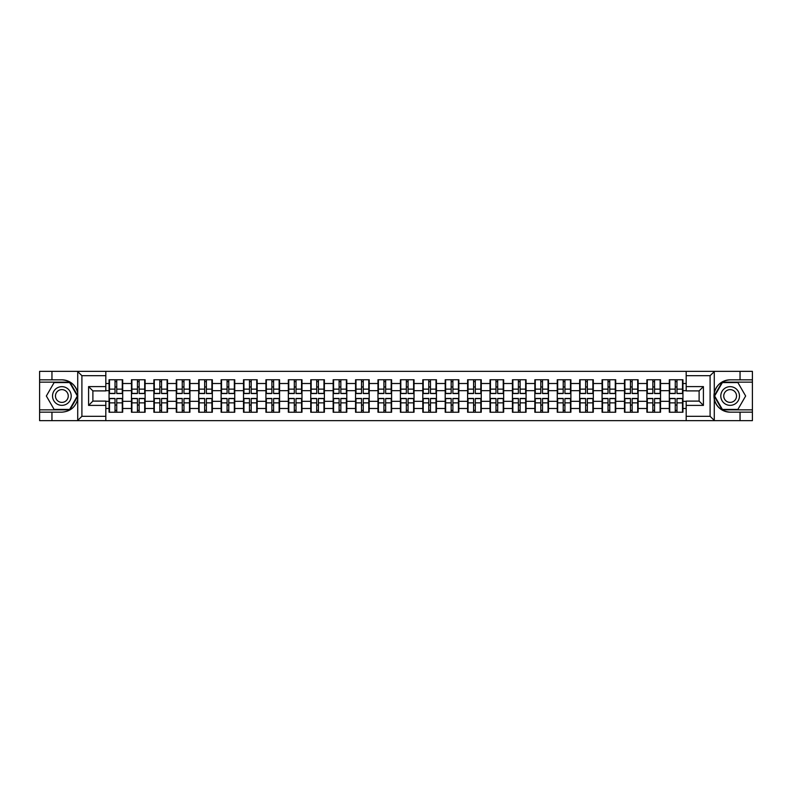 <?xml version="1.0" encoding="UTF-8"?>
<svg xmlns="http://www.w3.org/2000/svg" width="792" height="792" viewBox="0 0 792 792"><rect width="100%" height="100%" fill="white"/><g stroke="black" fill="none" stroke-linecap="round" stroke-linejoin="round"><path stroke-width="1.19" d="M709.592 420.641L752.4 420.641L752.4 382.14L722.126 382.14L714.127 396L722.126 409.86L752.4 409.86M105.821 420.641L686.179 420.641L686.179 401.099L699.108 401.099L699.108 390.901L686.179 390.901L686.179 371.359L105.821 371.359L105.821 390.901L92.892 390.901L92.892 401.099L105.821 401.099L105.821 420.641L77.468 420.641L81.903 416.325L105.821 416.325M77.468 420.641L39.6 420.641L39.6 412.157L51.955 412.157L51.955 420.641L82.408 420.641M686.179 383.506L682.942 383.506L682.942 379.764L669.299 379.764L669.299 390.684L660.538 390.684L660.538 401.316L669.299 401.316L669.299 390.684M686.179 408.494L682.942 408.494L682.942 412.236L669.299 412.236L669.299 408.494L660.538 408.494L660.538 412.236L646.886 412.236L646.886 408.494L638.124 408.494L638.124 412.236L624.482 412.236L624.482 408.494L615.711 408.494L615.711 412.236L602.068 412.236L602.068 408.494L593.307 408.494L593.307 412.236L579.655 412.236L579.655 408.494L570.893 408.494L570.893 412.236L557.251 412.236L557.251 408.494L548.49 408.494L548.49 412.236L534.838 412.236L534.838 408.494L526.076 408.494L526.076 412.236L512.434 412.236L512.434 408.494L503.663 408.494L503.663 412.236L490.02 412.236L490.02 408.494L481.259 408.494L481.259 412.236L467.607 412.236L467.607 408.494L458.845 408.494L458.845 412.236L445.203 412.236L445.203 408.494L436.442 408.494L436.442 412.236L422.789 412.236L422.789 408.494L414.028 408.494L414.028 412.236L400.386 412.236L400.386 408.494L391.614 408.494L391.614 412.236L377.972 412.236L377.972 408.494L369.211 408.494L369.211 412.236L355.558 412.236L355.558 408.494L346.797 408.494L346.797 412.236L333.155 412.236L333.155 408.494L324.393 408.494L324.393 412.236L310.741 412.236L310.741 408.494L301.98 408.494L301.98 412.236L288.337 412.236L288.337 408.494L279.566 408.494L279.566 412.236L265.924 412.236L265.924 408.494L257.162 408.494L257.162 412.236L243.51 412.236L243.51 408.494L234.749 408.494L234.749 412.236L221.107 412.236L221.107 408.494L212.345 408.494L212.345 412.236L198.693 412.236L198.693 408.494L189.931 408.494L189.931 412.236L176.289 412.236L176.289 408.494L167.518 408.494L167.518 412.236L153.876 412.236L153.876 408.494L145.114 408.494L145.114 412.236L131.462 412.236L131.462 408.494L122.701 408.494L122.701 412.236L109.058 412.236L109.058 408.494L105.821 408.494M105.821 383.506L109.058 383.506L109.058 390.684L105.821 390.684M669.299 383.506L660.538 383.506L660.538 379.764L646.886 379.764L646.886 383.506L638.124 383.506L638.124 379.764L624.482 379.764L624.482 383.506L615.711 383.506L615.711 379.764L602.068 379.764L602.068 383.506L593.307 383.506L593.307 379.764L579.655 379.764L579.655 383.506L570.893 383.506L570.893 379.764L557.251 379.764L557.251 383.506L548.49 383.506L548.49 379.764L534.838 379.764L534.838 383.506L526.076 383.506L526.076 379.764L512.434 379.764L512.434 383.506L503.663 383.506L503.663 379.764L490.02 379.764L490.02 383.506L481.259 383.506L481.259 379.764L467.607 379.764L467.607 383.506L458.845 383.506L458.845 379.764L445.203 379.764L445.203 383.506L436.442 383.506L436.442 379.764L422.789 379.764L422.789 383.506L414.028 383.506L414.028 379.764L400.386 379.764L400.386 383.506L391.614 383.506L391.614 379.764L377.972 379.764L377.972 383.506L369.211 383.506L369.211 379.764L355.558 379.764L355.558 383.506L346.797 383.506L346.797 379.764L333.155 379.764L333.155 383.506L324.393 383.506L324.393 379.764L310.741 379.764L310.741 383.506L301.98 383.506L301.98 379.764L288.337 379.764L288.337 383.506L279.566 383.506L279.566 379.764L265.924 379.764L265.924 383.506L257.162 383.506L257.162 379.764L243.51 379.764L243.51 383.506L234.749 383.506L234.749 379.764L221.107 379.764L221.107 383.506L212.345 383.506L212.345 379.764L198.693 379.764L198.693 383.506L189.931 383.506L189.931 379.764L176.289 379.764L176.289 383.506L167.518 383.506L167.518 379.764L153.876 379.764L153.876 383.506L145.114 383.506L145.114 379.764L131.462 379.764L131.462 383.506L122.701 383.506L122.701 379.764L109.058 379.764L109.058 383.506M669.299 401.316L669.299 408.494M660.538 401.316L660.538 408.494M660.538 383.506L660.538 390.684M638.124 401.316L646.886 401.316L646.886 390.684L638.124 390.684L638.124 408.494M646.886 401.316L646.886 408.494M646.886 383.506L646.886 390.684M638.124 383.506L638.124 390.684M615.711 401.316L624.482 401.316L624.482 390.684L615.711 390.684L615.711 408.494M624.482 401.316L624.482 408.494M624.482 383.506L624.482 390.684M615.711 383.506L615.711 390.684M593.307 401.316L602.068 401.316L602.068 390.684L593.307 390.684L593.307 408.494M602.068 401.316L602.068 408.494M602.068 383.506L602.068 390.684M593.307 383.506L593.307 390.684M570.893 401.316L579.655 401.316L579.655 390.684L570.893 390.684L570.893 408.494M579.655 401.316L579.655 408.494M579.655 383.506L579.655 390.684M570.893 383.506L570.893 390.684M548.49 401.316L557.251 401.316L557.251 390.684L548.49 390.684L548.49 408.494M557.251 401.316L557.251 408.494M557.251 383.506L557.251 390.684M548.49 383.506L548.49 390.684M526.076 401.316L534.838 401.316L534.838 390.684L526.076 390.684L526.076 408.494M534.838 401.316L534.838 408.494M534.838 383.506L534.838 390.684M526.076 383.506L526.076 390.684M503.663 401.316L512.434 401.316L512.434 390.684L503.663 390.684L503.663 408.494M512.434 401.316L512.434 408.494M512.434 383.506L512.434 390.684M503.663 383.506L503.663 390.684M481.259 401.316L490.02 401.316L490.02 390.684L481.259 390.684L481.259 408.494M490.02 401.316L490.02 408.494M490.02 383.506L490.02 390.684M481.259 383.506L481.259 390.684M458.845 401.316L467.607 401.316L467.607 390.684L458.845 390.684L458.845 408.494M467.607 401.316L467.607 408.494M467.607 383.506L467.607 390.684M458.845 383.506L458.845 390.684M436.442 401.316L445.203 401.316L445.203 390.684L436.442 390.684L436.442 408.494M445.203 401.316L445.203 408.494M445.203 383.506L445.203 390.684M436.442 383.506L436.442 390.684M414.028 401.316L422.789 401.316L422.789 390.684L414.028 390.684L414.028 408.494M422.789 401.316L422.789 408.494M422.789 383.506L422.789 390.684M414.028 383.506L414.028 390.684M391.614 401.316L400.386 401.316L400.386 390.684L391.614 390.684L391.614 408.494M400.386 401.316L400.386 408.494M400.386 383.506L400.386 390.684M391.614 383.506L391.614 390.684M369.211 401.316L377.972 401.316L377.972 390.684L369.211 390.684L369.211 408.494M377.972 401.316L377.972 408.494M377.972 383.506L377.972 390.684M369.211 383.506L369.211 390.684M346.797 401.316L355.558 401.316L355.558 390.684L346.797 390.684L346.797 408.494M355.558 401.316L355.558 408.494M355.558 383.506L355.558 390.684M346.797 383.506L346.797 390.684M324.393 401.316L333.155 401.316L333.155 390.684L324.393 390.684L324.393 408.494M333.155 401.316L333.155 408.494M333.155 383.506L333.155 390.684M324.393 383.506L324.393 390.684M301.98 401.316L310.741 401.316L310.741 390.684L301.98 390.684L301.98 408.494M310.741 401.316L310.741 408.494M310.741 383.506L310.741 390.684M301.98 383.506L301.98 390.684M279.566 401.316L288.337 401.316L288.337 390.684L279.566 390.684L279.566 408.494M288.337 401.316L288.337 408.494M288.337 383.506L288.337 390.684M279.566 383.506L279.566 390.684M257.162 401.316L265.924 401.316L265.924 390.684L257.162 390.684L257.162 408.494M265.924 401.316L265.924 408.494M265.924 383.506L265.924 390.684M257.162 383.506L257.162 390.684M234.749 401.316L243.51 401.316L243.51 390.684L234.749 390.684L234.749 408.494M243.51 401.316L243.51 408.494M243.51 383.506L243.51 390.684M234.749 383.506L234.749 390.684M212.345 401.316L221.107 401.316L221.107 390.684L212.345 390.684L212.345 408.494M221.107 401.316L221.107 408.494M221.107 383.506L221.107 390.684M212.345 383.506L212.345 390.684M189.931 401.316L198.693 401.316L198.693 390.684L189.931 390.684L189.931 408.494M198.693 401.316L198.693 408.494M198.693 383.506L198.693 390.684M189.931 383.506L189.931 390.684M167.518 401.316L176.289 401.316L176.289 390.684L167.518 390.684L167.518 408.494M176.289 401.316L176.289 408.494M176.289 383.506L176.289 390.684M167.518 383.506L167.518 390.684M145.114 401.316L153.876 401.316L153.876 390.684L145.114 390.684L145.114 408.494M153.876 401.316L153.876 408.494M153.876 383.506L153.876 390.684M145.114 383.506L145.114 390.684M122.701 401.316L131.462 401.316L131.462 390.684L122.701 390.684L122.701 408.494M131.462 401.316L131.462 408.494M131.462 383.506L131.462 390.684M122.701 383.506L122.701 390.684M105.821 401.316L109.058 401.316L109.058 390.684M109.058 401.316L109.058 408.494M82.408 371.359L39.6 371.359L39.6 409.86L69.874 409.86L77.873 396L69.874 382.14L39.6 382.14M686.179 390.684L682.942 390.684L682.942 401.316L686.179 401.316M682.942 401.316L682.942 408.494M682.942 383.506L682.942 390.684M122.275 379.764L122.275 393.555L116.741 393.555L116.741 379.764M115.018 379.764L115.018 393.555L109.484 393.555L109.484 379.764M115.018 381.635L116.741 381.635M116.741 386.951L115.018 386.951M109.484 412.236L109.484 398.445L115.018 398.445L115.018 412.236M116.741 412.236L116.741 398.445L122.275 398.445L122.275 412.236M116.741 410.365L115.018 410.365M115.018 405.049L116.741 405.049M57.202 387.912A9.336 9.336 0 0 0 53.777 400.673A9.336 9.336 0 0 0 66.538 404.088A9.336 9.336 0 0 0 69.953 391.327A9.336 9.336 0 0 0 57.202 387.912M58.667 390.466A6.395 6.395 0 0 0 56.331 399.198A6.395 6.395 0 0 0 65.063 401.534A6.395 6.395 0 0 0 67.399 392.802A6.395 6.395 0 0 0 58.667 390.466M77.378 396L69.617 409.434L54.113 409.434L46.352 396L54.113 382.566L69.617 382.566L77.378 396M734.798 387.912A9.336 9.336 0 0 0 722.047 391.327A9.336 9.336 0 0 0 725.462 404.088A9.336 9.336 0 0 0 738.223 400.673A9.336 9.336 0 0 0 734.798 387.912M733.333 390.466A6.395 6.395 0 0 0 724.601 392.802A6.395 6.395 0 0 0 726.937 401.534A6.395 6.395 0 0 0 735.669 399.198A6.395 6.395 0 0 0 733.333 390.466M737.887 409.434L722.383 409.434L714.622 396L722.383 382.566L737.887 382.566L745.648 396L737.887 409.434M51.955 412.157L61.865 412.157C70.211 411.533 75.497 407.197 77.725 399.128L77.725 392.872C75.497 384.803 70.211 380.467 61.865 379.843L39.6 379.843M39.6 412.157L39.6 409.86M105.821 375.675L81.903 375.675L77.468 371.359L51.955 371.359L51.955 379.843M77.468 371.359L105.821 371.359M61.865 379.843A16.157 16.157 0 0 1 77.725 392.872L77.725 371.488M92.892 390.901L88.585 386.595L105.821 386.595M105.821 405.405L88.585 405.405L92.892 401.099M686.179 371.359L714.533 371.359L710.097 375.675L686.179 375.675M740.045 379.843L740.045 371.359L752.4 371.359L752.4 379.843L730.135 379.843C721.789 380.467 716.503 384.803 714.275 392.872L714.275 399.128C716.503 407.197 721.789 411.533 730.135 412.157L752.4 412.157M714.533 371.359L740.045 371.359M752.4 379.843L752.4 382.14M686.179 416.325L710.097 416.325L714.533 420.641L740.045 420.641L740.045 412.157M714.533 420.641L686.179 420.641M703.415 405.405L699.108 401.099L699.108 390.901L703.415 386.595L703.415 405.405L686.179 405.405M730.135 412.157A16.157 16.157 0 0 1 713.978 396A16.157 16.157 0 0 1 730.135 379.843M144.679 379.764L144.679 393.555L139.154 393.555L139.154 379.764M137.422 379.764L137.422 393.555L131.898 393.555L131.898 379.764M137.422 381.635L139.154 381.635M139.154 386.951L137.422 386.951M167.092 379.764L167.092 393.555L161.558 393.555L161.558 379.764M159.835 379.764L159.835 393.555L154.301 393.555L154.301 379.764M159.835 381.635L161.558 381.635M161.558 386.951L159.835 386.951M189.496 379.764L189.496 393.555L183.972 393.555L183.972 379.764M182.249 379.764L182.249 393.555L176.715 393.555L176.715 379.764M182.249 381.635L183.972 381.635M183.972 386.951L182.249 386.951M211.91 379.764L211.91 393.555L206.375 393.555L206.375 379.764M204.653 379.764L204.653 393.555L199.129 393.555L199.129 379.764M204.653 381.635L206.375 381.635M206.375 386.951L204.653 386.951M234.323 379.764L234.323 393.555L228.789 393.555L228.789 379.764M227.066 379.764L227.066 393.555L221.532 393.555L221.532 379.764M227.066 381.635L228.789 381.635M228.789 386.951L227.066 386.951M131.898 412.236L131.898 398.445L137.422 398.445L137.422 412.236M139.154 412.236L139.154 398.445L144.679 398.445L144.679 412.236M139.154 410.365L137.422 410.365M137.422 405.049L139.154 405.049M154.301 412.236L154.301 398.445L159.835 398.445L159.835 412.236M161.558 412.236L161.558 398.445L167.092 398.445L167.092 412.236M161.558 410.365L159.835 410.365M159.835 405.049L161.558 405.049M176.715 412.236L176.715 398.445L182.249 398.445L182.249 412.236M183.972 412.236L183.972 398.445L189.496 398.445L189.496 412.236M183.972 410.365L182.249 410.365M182.249 405.049L183.972 405.049M199.129 412.236L199.129 398.445L204.653 398.445L204.653 412.236M206.375 412.236L206.375 398.445L211.91 398.445L211.91 412.236M206.375 410.365L204.653 410.365M204.653 405.049L206.375 405.049M221.532 412.236L221.532 398.445L227.066 398.445L227.066 412.236M228.789 412.236L228.789 398.445L234.323 398.445L234.323 412.236M228.789 410.365L227.066 410.365M227.066 405.049L228.789 405.049M256.727 379.764L256.727 393.555L251.203 393.555L251.203 379.764M249.48 379.764L249.48 393.555L243.946 393.555L243.946 379.764M249.48 381.635L251.203 381.635M251.203 386.951L249.48 386.951M243.946 412.236L243.946 398.445L249.48 398.445L249.48 412.236M251.203 412.236L251.203 398.445L256.727 398.445L256.727 412.236M251.203 410.365L249.48 410.365M249.48 405.049L251.203 405.049M279.14 379.764L279.14 393.555L273.606 393.555L273.606 379.764M271.884 379.764L271.884 393.555L266.35 393.555L266.35 379.764M271.884 381.635L273.606 381.635M273.606 386.951L271.884 386.951M266.35 412.236L266.35 398.445L271.884 398.445L271.884 412.236M273.606 412.236L273.606 398.445L279.14 398.445L279.14 412.236M273.606 410.365L271.884 410.365M271.884 405.049L273.606 405.049M301.544 379.764L301.544 393.555L296.02 393.555L296.02 379.764M294.297 379.764L294.297 393.555L288.763 393.555L288.763 379.764M294.297 381.635L296.02 381.635M296.02 386.951L294.297 386.951M288.763 412.236L288.763 398.445L294.297 398.445L294.297 412.236M296.02 412.236L296.02 398.445L301.544 398.445L301.544 412.236M296.02 410.365L294.297 410.365M294.297 405.049L296.02 405.049M323.958 379.764L323.958 393.555L318.424 393.555L318.424 379.764M316.701 379.764L316.701 393.555L311.177 393.555L311.177 379.764M316.701 381.635L318.424 381.635M318.424 386.951L316.701 386.951M311.177 412.236L311.177 398.445L316.701 398.445L316.701 412.236M318.424 412.236L318.424 398.445L323.958 398.445L323.958 412.236M318.424 410.365L316.701 410.365M316.701 405.049L318.424 405.049M346.371 379.764L346.371 393.555L340.837 393.555L340.837 379.764M339.115 379.764L339.115 393.555L333.58 393.555L333.58 379.764M339.115 381.635L340.837 381.635M340.837 386.951L339.115 386.951M333.58 412.236L333.58 398.445L339.115 398.445L339.115 412.236M340.837 412.236L340.837 398.445L346.371 398.445L346.371 412.236M340.837 410.365L339.115 410.365M339.115 405.049L340.837 405.049M368.775 379.764L368.775 393.555L363.251 393.555L363.251 379.764M361.528 379.764L361.528 393.555L355.994 393.555L355.994 379.764M361.528 381.635L363.251 381.635M363.251 386.951L361.528 386.951M355.994 412.236L355.994 398.445L361.528 398.445L361.528 412.236M363.251 412.236L363.251 398.445L368.775 398.445L368.775 412.236M363.251 410.365L361.528 410.365M361.528 405.049L363.251 405.049M391.189 379.764L391.189 393.555L385.654 393.555L385.654 379.764M383.932 379.764L383.932 393.555L378.398 393.555L378.398 379.764M383.932 381.635L385.654 381.635M385.654 386.951L383.932 386.951M378.398 412.236L378.398 398.445L383.932 398.445L383.932 412.236M385.654 412.236L385.654 398.445L391.189 398.445L391.189 412.236M385.654 410.365L383.932 410.365M383.932 405.049L385.654 405.049M413.602 379.764L413.602 393.555L408.068 393.555L408.068 379.764M406.345 379.764L406.345 393.555L400.811 393.555L400.811 379.764M406.345 381.635L408.068 381.635M408.068 386.951L406.345 386.951M400.811 412.236L400.811 398.445L406.345 398.445L406.345 412.236M408.068 412.236L408.068 398.445L413.602 398.445L413.602 412.236M408.068 410.365L406.345 410.365M406.345 405.049L408.068 405.049M436.006 379.764L436.006 393.555L430.472 393.555L430.472 379.764M428.749 379.764L428.749 393.555L423.225 393.555L423.225 379.764M428.749 381.635L430.472 381.635M430.472 386.951L428.749 386.951M423.225 412.236L423.225 398.445L428.749 398.445L428.749 412.236M430.472 412.236L430.472 398.445L436.006 398.445L436.006 412.236M430.472 410.365L428.749 410.365M428.749 405.049L430.472 405.049M458.42 379.764L458.42 393.555L452.885 393.555L452.885 379.764M451.163 379.764L451.163 393.555L445.629 393.555L445.629 379.764M451.163 381.635L452.885 381.635M452.885 386.951L451.163 386.951M445.629 412.236L445.629 398.445L451.163 398.445L451.163 412.236M452.885 412.236L452.885 398.445L458.42 398.445L458.42 412.236M452.885 410.365L451.163 410.365M451.163 405.049L452.885 405.049M480.823 379.764L480.823 393.555L475.299 393.555L475.299 379.764M473.576 379.764L473.576 393.555L468.042 393.555L468.042 379.764M473.576 381.635L475.299 381.635M475.299 386.951L473.576 386.951M468.042 412.236L468.042 398.445L473.576 398.445L473.576 412.236M475.299 412.236L475.299 398.445L480.823 398.445L480.823 412.236M475.299 410.365L473.576 410.365M473.576 405.049L475.299 405.049M503.237 379.764L503.237 393.555L497.703 393.555L497.703 379.764M495.98 379.764L495.98 393.555L490.456 393.555L490.456 379.764M495.98 381.635L497.703 381.635M497.703 386.951L495.98 386.951M490.456 412.236L490.456 398.445L495.98 398.445L495.98 412.236M497.703 412.236L497.703 398.445L503.237 398.445L503.237 412.236M497.703 410.365L495.98 410.365M495.98 405.049L497.703 405.049M525.65 379.764L525.65 393.555L520.116 393.555L520.116 379.764M518.394 379.764L518.394 393.555L512.86 393.555L512.86 379.764M518.394 381.635L520.116 381.635M520.116 386.951L518.394 386.951M512.86 412.236L512.86 398.445L518.394 398.445L518.394 412.236M520.116 412.236L520.116 398.445L525.65 398.445L525.65 412.236M520.116 410.365L518.394 410.365M518.394 405.049L520.116 405.049M548.054 379.764L548.054 393.555L542.52 393.555L542.52 379.764M540.797 379.764L540.797 393.555L535.273 393.555L535.273 379.764M540.797 381.635L542.52 381.635M542.52 386.951L540.797 386.951M535.273 412.236L535.273 398.445L540.797 398.445L540.797 412.236M542.52 412.236L542.52 398.445L548.054 398.445L548.054 412.236M542.52 410.365L540.797 410.365M540.797 405.049L542.52 405.049M570.468 379.764L570.468 393.555L564.934 393.555L564.934 379.764M563.211 379.764L563.211 393.555L557.677 393.555L557.677 379.764M563.211 381.635L564.934 381.635M564.934 386.951L563.211 386.951M557.677 412.236L557.677 398.445L563.211 398.445L563.211 412.236M564.934 412.236L564.934 398.445L570.468 398.445L570.468 412.236M564.934 410.365L563.211 410.365M563.211 405.049L564.934 405.049M592.871 379.764L592.871 393.555L587.347 393.555L587.347 379.764M585.625 379.764L585.625 393.555L580.091 393.555L580.091 379.764M585.625 381.635L587.347 381.635M587.347 386.951L585.625 386.951M580.091 412.236L580.091 398.445L585.625 398.445L585.625 412.236M587.347 412.236L587.347 398.445L592.871 398.445L592.871 412.236M587.347 410.365L585.625 410.365M585.625 405.049L587.347 405.049M615.285 379.764L615.285 393.555L609.751 393.555L609.751 379.764M608.028 379.764L608.028 393.555L602.504 393.555L602.504 379.764M608.028 381.635L609.751 381.635M609.751 386.951L608.028 386.951M602.504 412.236L602.504 398.445L608.028 398.445L608.028 412.236M609.751 412.236L609.751 398.445L615.285 398.445L615.285 412.236M609.751 410.365L608.028 410.365M608.028 405.049L609.751 405.049M637.699 379.764L637.699 393.555L632.164 393.555L632.164 379.764M630.442 379.764L630.442 393.555L624.908 393.555L624.908 379.764M630.442 381.635L632.164 381.635M632.164 386.951L630.442 386.951M624.908 412.236L624.908 398.445L630.442 398.445L630.442 412.236M632.164 412.236L632.164 398.445L637.699 398.445L637.699 412.236M632.164 410.365L630.442 410.365M630.442 405.049L632.164 405.049M660.102 379.764L660.102 393.555L654.578 393.555L654.578 379.764M652.846 379.764L652.846 393.555L647.321 393.555L647.321 379.764M652.846 381.635L654.578 381.635M654.578 386.951L652.846 386.951M647.321 412.236L647.321 398.445L652.846 398.445L652.846 412.236M654.578 412.236L654.578 398.445L660.102 398.445L660.102 412.236M654.578 410.365L652.846 410.365M652.846 405.049L654.578 405.049M682.516 379.764L682.516 393.555L676.982 393.555L676.982 379.764M675.259 379.764L675.259 393.555L669.725 393.555L669.725 379.764M675.259 381.635L676.982 381.635M676.982 386.951L675.259 386.951M669.725 412.236L669.725 398.445L675.259 398.445L675.259 412.236M676.982 412.236L676.982 398.445L682.516 398.445L682.516 412.236M676.982 410.365L675.259 410.365M675.259 405.049L676.982 405.049M115.018 389.129L109.484 389.129M115.018 393.377L109.484 393.377M122.275 389.129L116.741 389.129M122.275 393.377L116.741 393.377M116.741 402.871L122.275 402.871M116.741 398.623L122.275 398.623M109.484 402.871L115.018 402.871M109.484 398.623L115.018 398.623M77.725 420.512L77.725 399.128M81.903 375.675L81.903 416.325M88.585 405.405L88.585 386.595M714.275 371.488L714.275 392.872M714.275 399.128L714.275 420.512M710.097 416.325L710.097 375.675M686.179 386.595L703.415 386.595M137.422 389.129L131.898 389.129M137.422 393.377L131.898 393.377M144.679 389.129L139.154 389.129M144.679 393.377L139.154 393.377M159.835 389.129L154.301 389.129M159.835 393.377L154.301 393.377M167.092 389.129L161.558 389.129M167.092 393.377L161.558 393.377M182.249 389.129L176.715 389.129M182.249 393.377L176.715 393.377M189.496 389.129L183.972 389.129M189.496 393.377L183.972 393.377M204.653 389.129L199.129 389.129M204.653 393.377L199.129 393.377M211.91 389.129L206.375 389.129M211.91 393.377L206.375 393.377M227.066 389.129L221.532 389.129M227.066 393.377L221.532 393.377M234.323 389.129L228.789 389.129M234.323 393.377L228.789 393.377M139.154 402.871L144.679 402.871M139.154 398.623L144.679 398.623M131.898 402.871L137.422 402.871M131.898 398.623L137.422 398.623M161.558 402.871L167.092 402.871M161.558 398.623L167.092 398.623M154.301 402.871L159.835 402.871M154.301 398.623L159.835 398.623M183.972 402.871L189.496 402.871M183.972 398.623L189.496 398.623M176.715 402.871L182.249 402.871M176.715 398.623L182.249 398.623M206.375 402.871L211.91 402.871M206.375 398.623L211.91 398.623M199.129 402.871L204.653 402.871M199.129 398.623L204.653 398.623M228.789 402.871L234.323 402.871M228.789 398.623L234.323 398.623M221.532 402.871L227.066 402.871M221.532 398.623L227.066 398.623M249.48 389.129L243.946 389.129M249.48 393.377L243.946 393.377M256.727 389.129L251.203 389.129M256.727 393.377L251.203 393.377M251.203 402.871L256.727 402.871M251.203 398.623L256.727 398.623M243.946 402.871L249.48 402.871M243.946 398.623L249.48 398.623M271.884 389.129L266.35 389.129M271.884 393.377L266.35 393.377M279.14 389.129L273.606 389.129M279.14 393.377L273.606 393.377M273.606 402.871L279.14 402.871M273.606 398.623L279.14 398.623M266.35 402.871L271.884 402.871M266.35 398.623L271.884 398.623M294.297 389.129L288.763 389.129M294.297 393.377L288.763 393.377M301.544 389.129L296.02 389.129M301.544 393.377L296.02 393.377M296.02 402.871L301.544 402.871M296.02 398.623L301.544 398.623M288.763 402.871L294.297 402.871M288.763 398.623L294.297 398.623M316.701 389.129L311.177 389.129M316.701 393.377L311.177 393.377M323.958 389.129L318.424 389.129M323.958 393.377L318.424 393.377M318.424 402.871L323.958 402.871M318.424 398.623L323.958 398.623M311.177 402.871L316.701 402.871M311.177 398.623L316.701 398.623M339.115 389.129L333.58 389.129M339.115 393.377L333.58 393.377M346.371 389.129L340.837 389.129M346.371 393.377L340.837 393.377M340.837 402.871L346.371 402.871M340.837 398.623L346.371 398.623M333.58 402.871L339.115 402.871M333.58 398.623L339.115 398.623M361.528 389.129L355.994 389.129M361.528 393.377L355.994 393.377M368.775 389.129L363.251 389.129M368.775 393.377L363.251 393.377M363.251 402.871L368.775 402.871M363.251 398.623L368.775 398.623M355.994 402.871L361.528 402.871M355.994 398.623L361.528 398.623M383.932 389.129L378.398 389.129M383.932 393.377L378.398 393.377M391.189 389.129L385.654 389.129M391.189 393.377L385.654 393.377M385.654 402.871L391.189 402.871M385.654 398.623L391.189 398.623M378.398 402.871L383.932 402.871M378.398 398.623L383.932 398.623M406.345 389.129L400.811 389.129M406.345 393.377L400.811 393.377M413.602 389.129L408.068 389.129M413.602 393.377L408.068 393.377M408.068 402.871L413.602 402.871M408.068 398.623L413.602 398.623M400.811 402.871L406.345 402.871M400.811 398.623L406.345 398.623M428.749 389.129L423.225 389.129M428.749 393.377L423.225 393.377M436.006 389.129L430.472 389.129M436.006 393.377L430.472 393.377M430.472 402.871L436.006 402.871M430.472 398.623L436.006 398.623M423.225 402.871L428.749 402.871M423.225 398.623L428.749 398.623M451.163 389.129L445.629 389.129M451.163 393.377L445.629 393.377M458.42 389.129L452.885 389.129M458.42 393.377L452.885 393.377M452.885 402.871L458.42 402.871M452.885 398.623L458.42 398.623M445.629 402.871L451.163 402.871M445.629 398.623L451.163 398.623M473.576 389.129L468.042 389.129M473.576 393.377L468.042 393.377M480.823 389.129L475.299 389.129M480.823 393.377L475.299 393.377M475.299 402.871L480.823 402.871M475.299 398.623L480.823 398.623M468.042 402.871L473.576 402.871M468.042 398.623L473.576 398.623M495.98 389.129L490.456 389.129M495.98 393.377L490.456 393.377M503.237 389.129L497.703 389.129M503.237 393.377L497.703 393.377M497.703 402.871L503.237 402.871M497.703 398.623L503.237 398.623M490.456 402.871L495.98 402.871M490.456 398.623L495.98 398.623M518.394 389.129L512.86 389.129M518.394 393.377L512.86 393.377M525.65 389.129L520.116 389.129M525.65 393.377L520.116 393.377M520.116 402.871L525.65 402.871M520.116 398.623L525.65 398.623M512.86 402.871L518.394 402.871M512.86 398.623L518.394 398.623M540.797 389.129L535.273 389.129M540.797 393.377L535.273 393.377M548.054 389.129L542.52 389.129M548.054 393.377L542.52 393.377M542.52 402.871L548.054 402.871M542.52 398.623L548.054 398.623M535.273 402.871L540.797 402.871M535.273 398.623L540.797 398.623M563.211 389.129L557.677 389.129M563.211 393.377L557.677 393.377M570.468 389.129L564.934 389.129M570.468 393.377L564.934 393.377M564.934 402.871L570.468 402.871M564.934 398.623L570.468 398.623M557.677 402.871L563.211 402.871M557.677 398.623L563.211 398.623M585.625 389.129L580.091 389.129M585.625 393.377L580.091 393.377M592.871 389.129L587.347 389.129M592.871 393.377L587.347 393.377M587.347 402.871L592.871 402.871M587.347 398.623L592.871 398.623M580.091 402.871L585.625 402.871M580.091 398.623L585.625 398.623M608.028 389.129L602.504 389.129M608.028 393.377L602.504 393.377M615.285 389.129L609.751 389.129M615.285 393.377L609.751 393.377M609.751 402.871L615.285 402.871M609.751 398.623L615.285 398.623M602.504 402.871L608.028 402.871M602.504 398.623L608.028 398.623M630.442 389.129L624.908 389.129M630.442 393.377L624.908 393.377M637.699 389.129L632.164 389.129M637.699 393.377L632.164 393.377M632.164 402.871L637.699 402.871M632.164 398.623L637.699 398.623M624.908 402.871L630.442 402.871M624.908 398.623L630.442 398.623M652.846 389.129L647.321 389.129M652.846 393.377L647.321 393.377M660.102 389.129L654.578 389.129M660.102 393.377L654.578 393.377M654.578 402.871L660.102 402.871M654.578 398.623L660.102 398.623M647.321 402.871L652.846 402.871M647.321 398.623L652.846 398.623M675.259 389.129L669.725 389.129M675.259 393.377L669.725 393.377M682.516 389.129L676.982 389.129M682.516 393.377L676.982 393.377M676.982 402.871L682.516 402.871M676.982 398.623L682.516 398.623M669.725 402.871L675.259 402.871M669.725 398.623L675.259 398.623"/></g></svg>
